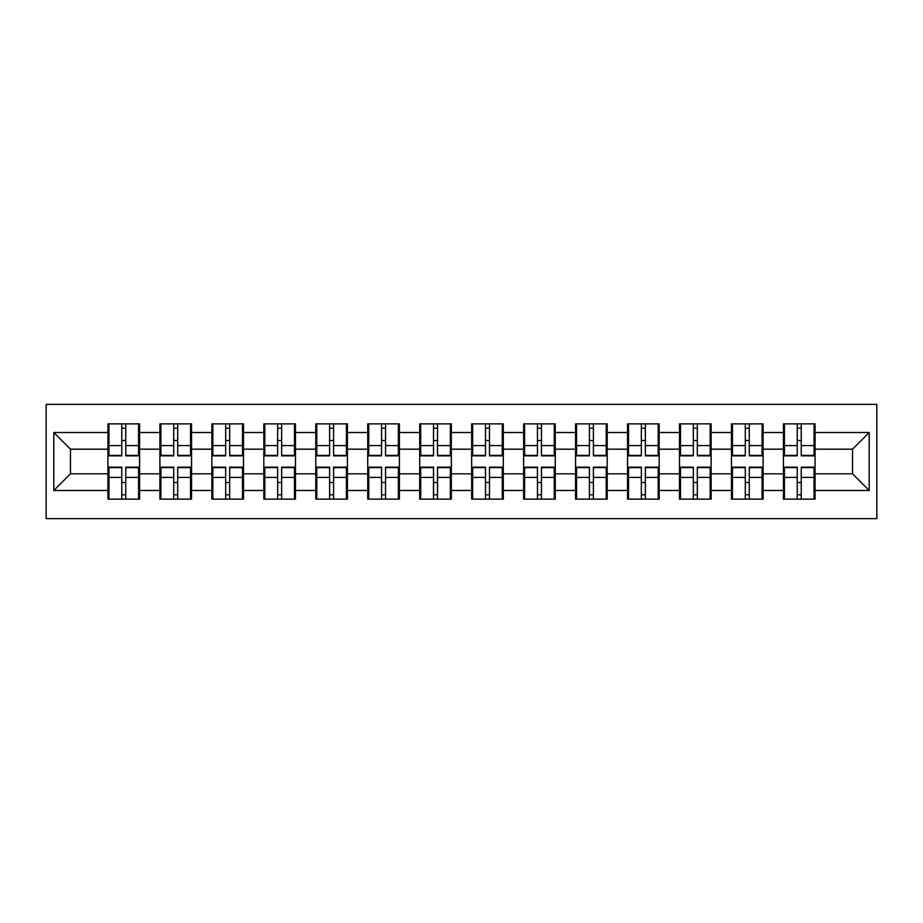<?xml version="1.0" encoding="UTF-8"?>
<svg xmlns="http://www.w3.org/2000/svg" width="923" height="923" viewBox="0 0 923 923"><rect width="100%" height="100%" fill="white"/><g stroke="black" fill="none" stroke-linecap="round" stroke-linejoin="round"><path stroke-width="1.38" d="M46.15 518.622L876.85 518.622L876.85 404.378L46.15 404.378L46.15 518.622M815.067 482.648L814.063 482.648M784.423 482.648L783.419 482.648M783.419 440.352L784.423 440.352M814.063 440.352L815.067 440.352M815.067 436.014L814.063 436.014M784.423 436.014L783.419 436.014M783.419 486.986L784.423 486.986M814.063 486.986L815.067 486.986M763.102 482.648L762.11 482.648M732.458 482.648L731.466 482.648M731.466 440.352L732.458 440.352M762.11 440.352L763.102 440.352M763.102 436.014L762.11 436.014M732.458 436.014L731.466 436.014M731.466 486.986L732.458 486.986M762.11 486.986L763.102 486.986M711.148 482.648L710.145 482.648M680.505 482.648L679.501 482.648M679.501 440.352L680.505 440.352M710.145 440.352L711.148 440.352M711.148 436.014L710.145 436.014M680.505 436.014L679.501 436.014M679.501 486.986L680.505 486.986M710.145 486.986L711.148 486.986M659.184 482.648L658.18 482.648M628.54 482.648L627.536 482.648M627.536 440.352L628.54 440.352M658.18 440.352L659.184 440.352M659.184 436.014L658.18 436.014M628.54 436.014L627.536 436.014M627.536 486.986L628.54 486.986M658.18 486.986L659.184 486.986M607.219 482.648L606.226 482.648M576.575 482.648L575.583 482.648M575.583 440.352L576.575 440.352M606.226 440.352L607.219 440.352M607.219 436.014L606.226 436.014M576.575 436.014L575.583 436.014M575.583 486.986L576.575 486.986M606.226 486.986L607.219 486.986M555.265 482.648L554.261 482.648M524.622 482.648L523.618 482.648M523.618 440.352L524.622 440.352M554.261 440.352L555.265 440.352M555.265 436.014L554.261 436.014M524.622 436.014L523.618 436.014M523.618 486.986L524.622 486.986M554.261 486.986L555.265 486.986M503.3 482.648L502.297 482.648M472.657 482.648L471.665 482.648M471.665 440.352L472.657 440.352M502.297 440.352L503.3 440.352M503.3 436.014L502.297 436.014M472.657 436.014L471.665 436.014M471.665 486.986L472.657 486.986M502.297 486.986L503.3 486.986M451.335 482.648L450.343 482.648M420.703 482.648L419.7 482.648M419.7 440.352L420.703 440.352M450.343 440.352L451.335 440.352M451.335 436.014L450.343 436.014M420.703 436.014L419.7 436.014M419.7 486.986L420.703 486.986M450.343 486.986L451.335 486.986M399.382 482.648L398.378 482.648M368.739 482.648L367.735 482.648M367.735 440.352L368.739 440.352M398.378 440.352L399.382 440.352M399.382 436.014L398.378 436.014M368.739 436.014L367.735 436.014M367.735 486.986L368.739 486.986M398.378 486.986L399.382 486.986M347.417 482.648L346.425 482.648M316.774 482.648L315.781 482.648M315.781 440.352L316.774 440.352M346.425 440.352L347.417 440.352M347.417 436.014L346.425 436.014M316.774 436.014L315.781 436.014M315.781 486.986L316.774 486.986M346.425 486.986L347.417 486.986M295.464 482.648L294.46 482.648M264.82 482.648L263.816 482.648M263.816 440.352L264.82 440.352M294.46 440.352L295.464 440.352M295.464 436.014L294.46 436.014M264.82 436.014L263.816 436.014M263.816 486.986L264.82 486.986M294.46 486.986L295.464 486.986M243.499 482.648L242.495 482.648M212.855 482.648L211.852 482.648M211.852 440.352L212.855 440.352M242.495 440.352L243.499 440.352M243.499 436.014L242.495 436.014M212.855 436.014L211.852 436.014M211.852 486.986L212.855 486.986M242.495 486.986L243.499 486.986M191.534 482.648L190.542 482.648M160.89 482.648L159.898 482.648M159.898 440.352L160.89 440.352M190.542 440.352L191.534 440.352M191.534 436.014L190.542 436.014M160.89 436.014L159.898 436.014M159.898 486.986L160.89 486.986M190.542 486.986L191.534 486.986M852.54 473.822L852.54 449.178L815.067 449.178L815.067 473.822L852.54 473.822L869.189 490.482L869.189 432.518L815.067 432.518L815.067 423.865L783.419 423.865L783.419 449.178L763.102 449.178L763.102 473.822L783.419 473.822L783.419 449.178M869.189 490.482L815.067 490.482L815.067 499.135L783.419 499.135L783.419 490.482L763.102 490.482L763.102 499.135L731.466 499.135L731.466 490.482L711.148 490.482L711.148 499.135L679.501 499.135L679.501 490.482L659.184 490.482L659.184 499.135L627.536 499.135L627.536 490.482L607.219 490.482L607.219 499.135L575.583 499.135L575.583 490.482L555.265 490.482L555.265 499.135L523.618 499.135L523.618 490.482L503.3 490.482L503.3 499.135L471.665 499.135L471.665 490.482L451.335 490.482L451.335 499.135L419.7 499.135L419.7 490.482L399.382 490.482L399.382 499.135L367.735 499.135L367.735 490.482L347.417 490.482L347.417 499.135L315.781 499.135L315.781 490.482L295.464 490.482L295.464 499.135L263.816 499.135L263.816 490.482L243.499 490.482L243.499 499.135L211.852 499.135L211.852 490.482L191.534 490.482L191.534 499.135L159.898 499.135L159.898 490.482L139.581 490.482L139.581 499.135L107.933 499.135L107.933 490.482L53.811 490.482L53.811 432.518L107.933 432.518L107.933 449.178L70.46 449.178L70.46 473.822L107.933 473.822L107.933 449.178M783.419 432.518L763.102 432.518L763.102 423.865L731.466 423.865L731.466 432.518L711.148 432.518L711.148 423.865L679.501 423.865L679.501 432.518L659.184 432.518L659.184 423.865L627.536 423.865L627.536 432.518L607.219 432.518L607.219 423.865L575.583 423.865L575.583 432.518L555.265 432.518L555.265 423.865L523.618 423.865L523.618 432.518L503.3 432.518L503.3 423.865L471.665 423.865L471.665 432.518L451.335 432.518L451.335 423.865L419.7 423.865L419.7 432.518L399.382 432.518L399.382 423.865L367.735 423.865L367.735 432.518L347.417 432.518L347.417 423.865L315.781 423.865L315.781 432.518L295.464 432.518L295.464 423.865L263.816 423.865L263.816 432.518L243.499 432.518L243.499 423.865L211.852 423.865L211.852 432.518L191.534 432.518L191.534 423.865L159.898 423.865L159.898 432.518L139.581 432.518L139.581 423.865L107.933 423.865L107.933 432.518M783.419 473.822L783.419 490.482M763.102 473.822L763.102 490.482M763.102 432.518L763.102 449.178M711.148 473.822L731.466 473.822L731.466 449.178L711.148 449.178L711.148 490.482M731.466 473.822L731.466 490.482M731.466 432.518L731.466 449.178M711.148 432.518L711.148 449.178M659.184 473.822L679.501 473.822L679.501 449.178L659.184 449.178L659.184 490.482M679.501 473.822L679.501 490.482M679.501 432.518L679.501 449.178M659.184 432.518L659.184 449.178M607.219 473.822L627.536 473.822L627.536 449.178L607.219 449.178L607.219 490.482M627.536 473.822L627.536 490.482M627.536 432.518L627.536 449.178M607.219 432.518L607.219 449.178M555.265 473.822L575.583 473.822L575.583 449.178L555.265 449.178L555.265 490.482M575.583 473.822L575.583 490.482M575.583 432.518L575.583 449.178M555.265 432.518L555.265 449.178M503.3 473.822L523.618 473.822L523.618 449.178L503.3 449.178L503.3 490.482M523.618 473.822L523.618 490.482M523.618 432.518L523.618 449.178M503.3 432.518L503.3 449.178M451.335 473.822L471.665 473.822L471.665 449.178L451.335 449.178L451.335 490.482M471.665 473.822L471.665 490.482M471.665 432.518L471.665 449.178M451.335 432.518L451.335 449.178M399.382 473.822L419.7 473.822L419.7 449.178L399.382 449.178L399.382 490.482M419.7 473.822L419.7 490.482M419.7 432.518L419.7 449.178M399.382 432.518L399.382 449.178M347.417 473.822L367.735 473.822L367.735 449.178L347.417 449.178L347.417 490.482M367.735 473.822L367.735 490.482M367.735 432.518L367.735 449.178M347.417 432.518L347.417 449.178M295.464 473.822L315.781 473.822L315.781 449.178L295.464 449.178L295.464 490.482M315.781 473.822L315.781 490.482M315.781 432.518L315.781 449.178M295.464 432.518L295.464 449.178M243.499 473.822L263.816 473.822L263.816 449.178L243.499 449.178L243.499 490.482M263.816 473.822L263.816 490.482M263.816 432.518L263.816 449.178M243.499 432.518L243.499 449.178M191.534 473.822L211.852 473.822L211.852 449.178L191.534 449.178L191.534 490.482M211.852 473.822L211.852 490.482M211.852 432.518L211.852 449.178M191.534 432.518L191.534 449.178M139.581 473.822L159.898 473.822L159.898 449.178L139.581 449.178L139.581 490.482M159.898 473.822L159.898 490.482M159.898 432.518L159.898 449.178M139.581 432.518L139.581 449.178M139.581 482.648L138.577 482.648M108.937 482.648L107.933 482.648M107.933 440.352L108.937 440.352M138.577 440.352L139.581 440.352M139.581 436.014L138.577 436.014M108.937 436.014L107.933 436.014M107.933 486.986L108.937 486.986M138.577 486.986L139.581 486.986M107.933 473.822L107.933 490.482M70.46 473.822L53.811 490.482M53.811 432.518L70.46 449.178M815.067 473.822L815.067 490.482M815.067 432.518L815.067 449.178M869.189 432.518L852.54 449.178M138.577 423.865L138.577 455.835L125.759 455.835L125.759 423.865M121.755 423.865L121.755 455.835L108.937 455.835L108.937 423.865M121.755 428.191L125.759 428.191M125.759 440.513L121.755 440.513M108.937 499.135L108.937 467.165L121.755 467.165L121.755 499.135M125.759 499.135L125.759 467.165L138.577 467.165L138.577 499.135M125.759 494.809L121.755 494.809M121.755 482.487L125.759 482.487M190.542 423.865L190.542 455.835L177.712 455.835L177.712 423.865M173.72 423.865L173.72 455.835L160.89 455.835L160.89 423.865M173.72 428.191L177.712 428.191M177.712 440.513L173.72 440.513M242.495 423.865L242.495 455.835L229.677 455.835L229.677 423.865M225.685 423.865L225.685 455.835L212.855 455.835L212.855 423.865M225.685 428.191L229.677 428.191M229.677 440.513L225.685 440.513M294.46 423.865L294.46 455.835L281.642 455.835L281.642 423.865M277.638 423.865L277.638 455.835L264.82 455.835L264.82 423.865M277.638 428.191L281.642 428.191M281.642 440.513L277.638 440.513M346.425 423.865L346.425 455.835L333.595 455.835L333.595 423.865M329.603 423.865L329.603 455.835L316.774 455.835L316.774 423.865M329.603 428.191L333.595 428.191M333.595 440.513L329.603 440.513M398.378 423.865L398.378 455.835L385.56 455.835L385.56 423.865M381.557 423.865L381.557 455.835L368.739 455.835L368.739 423.865M381.557 428.191L385.56 428.191M385.56 440.513L381.557 440.513M160.89 499.135L160.89 467.165L173.72 467.165L173.72 499.135M177.712 499.135L177.712 467.165L190.542 467.165L190.542 499.135M177.712 494.809L173.72 494.809M173.72 482.487L177.712 482.487M212.855 499.135L212.855 467.165L225.685 467.165L225.685 499.135M229.677 499.135L229.677 467.165L242.495 467.165L242.495 499.135M229.677 494.809L225.685 494.809M225.685 482.487L229.677 482.487M264.82 499.135L264.82 467.165L277.638 467.165L277.638 499.135M281.642 499.135L281.642 467.165L294.46 467.165L294.46 499.135M281.642 494.809L277.638 494.809M277.638 482.487L281.642 482.487M316.774 499.135L316.774 467.165L329.603 467.165L329.603 499.135M333.595 499.135L333.595 467.165L346.425 467.165L346.425 499.135M333.595 494.809L329.603 494.809M329.603 482.487L333.595 482.487M368.739 499.135L368.739 467.165L381.557 467.165L381.557 499.135M385.56 499.135L385.56 467.165L398.378 467.165L398.378 499.135M385.56 494.809L381.557 494.809M381.557 482.487L385.56 482.487M450.343 423.865L450.343 455.835L437.514 455.835L437.514 423.865M433.522 423.865L433.522 455.835L420.703 455.835L420.703 423.865M433.522 428.191L437.514 428.191M437.514 440.513L433.522 440.513M420.703 499.135L420.703 467.165L433.522 467.165L433.522 499.135M437.514 499.135L437.514 467.165L450.343 467.165L450.343 499.135M437.514 494.809L433.522 494.809M433.522 482.487L437.514 482.487M502.297 423.865L502.297 455.835L489.478 455.835L489.478 423.865M485.486 423.865L485.486 455.835L472.657 455.835L472.657 423.865M485.486 428.191L489.478 428.191M489.478 440.513L485.486 440.513M472.657 499.135L472.657 467.165L485.486 467.165L485.486 499.135M489.478 499.135L489.478 467.165L502.297 467.165L502.297 499.135M489.478 494.809L485.486 494.809M485.486 482.487L489.478 482.487M554.261 423.865L554.261 455.835L541.443 455.835L541.443 423.865M537.44 423.865L537.44 455.835L524.622 455.835L524.622 423.865M537.44 428.191L541.443 428.191M541.443 440.513L537.44 440.513M524.622 499.135L524.622 467.165L537.44 467.165L537.44 499.135M541.443 499.135L541.443 467.165L554.261 467.165L554.261 499.135M541.443 494.809L537.44 494.809M537.44 482.487L541.443 482.487M606.226 423.865L606.226 455.835L593.397 455.835L593.397 423.865M589.405 423.865L589.405 455.835L576.575 455.835L576.575 423.865M589.405 428.191L593.397 428.191M593.397 440.513L589.405 440.513M576.575 499.135L576.575 467.165L589.405 467.165L589.405 499.135M593.397 499.135L593.397 467.165L606.226 467.165L606.226 499.135M593.397 494.809L589.405 494.809M589.405 482.487L593.397 482.487M658.18 423.865L658.18 455.835L645.362 455.835L645.362 423.865M641.358 423.865L641.358 455.835L628.54 455.835L628.54 423.865M641.358 428.191L645.362 428.191M645.362 440.513L641.358 440.513M628.54 499.135L628.54 467.165L641.358 467.165L641.358 499.135M645.362 499.135L645.362 467.165L658.18 467.165L658.18 499.135M645.362 494.809L641.358 494.809M641.358 482.487L645.362 482.487M710.145 423.865L710.145 455.835L697.315 455.835L697.315 423.865M693.323 423.865L693.323 455.835L680.505 455.835L680.505 423.865M693.323 428.191L697.315 428.191M697.315 440.513L693.323 440.513M680.505 499.135L680.505 467.165L693.323 467.165L693.323 499.135M697.315 499.135L697.315 467.165L710.145 467.165L710.145 499.135M697.315 494.809L693.323 494.809M693.323 482.487L697.315 482.487M762.11 423.865L762.11 455.835L749.28 455.835L749.28 423.865M745.288 423.865L745.288 455.835L732.458 455.835L732.458 423.865M745.288 428.191L749.28 428.191M749.28 440.513L745.288 440.513M732.458 499.135L732.458 467.165L745.288 467.165L745.288 499.135M749.28 499.135L749.28 467.165L762.11 467.165L762.11 499.135M749.28 494.809L745.288 494.809M745.288 482.487L749.28 482.487M814.063 423.865L814.063 455.835L801.245 455.835L801.245 423.865M797.241 423.865L797.241 455.835L784.423 455.835L784.423 423.865M797.241 428.191L801.245 428.191M801.245 440.513L797.241 440.513M784.423 499.135L784.423 467.165L797.241 467.165L797.241 499.135M801.245 499.135L801.245 467.165L814.063 467.165L814.063 499.135M801.245 494.809L797.241 494.809M797.241 482.487L801.245 482.487M121.755 445.567L108.937 445.567M121.755 455.408L108.937 455.408M138.577 445.567L125.759 445.567M138.577 455.408L125.759 455.408M125.759 477.433L138.577 477.433M125.759 467.592L138.577 467.592M108.937 477.433L121.755 477.433M108.937 467.592L121.755 467.592M173.72 445.567L160.89 445.567M173.72 455.408L160.89 455.408M190.542 445.567L177.712 445.567M190.542 455.408L177.712 455.408M225.685 445.567L212.855 445.567M225.685 455.408L212.855 455.408M242.495 445.567L229.677 445.567M242.495 455.408L229.677 455.408M277.638 445.567L264.82 445.567M277.638 455.408L264.82 455.408M294.46 445.567L281.642 445.567M294.46 455.408L281.642 455.408M329.603 445.567L316.774 445.567M329.603 455.408L316.774 455.408M346.425 445.567L333.595 445.567M346.425 455.408L333.595 455.408M381.557 445.567L368.739 445.567M381.557 455.408L368.739 455.408M398.378 445.567L385.56 445.567M398.378 455.408L385.56 455.408M177.712 477.433L190.542 477.433M177.712 467.592L190.542 467.592M160.89 477.433L173.72 477.433M160.89 467.592L173.72 467.592M229.677 477.433L242.495 477.433M229.677 467.592L242.495 467.592M212.855 477.433L225.685 477.433M212.855 467.592L225.685 467.592M281.642 477.433L294.46 477.433M281.642 467.592L294.46 467.592M264.82 477.433L277.638 477.433M264.82 467.592L277.638 467.592M333.595 477.433L346.425 477.433M333.595 467.592L346.425 467.592M316.774 477.433L329.603 477.433M316.774 467.592L329.603 467.592M385.56 477.433L398.378 477.433M385.56 467.592L398.378 467.592M368.739 477.433L381.557 477.433M368.739 467.592L381.557 467.592M433.522 445.567L420.703 445.567M433.522 455.408L420.703 455.408M450.343 445.567L437.514 445.567M450.343 455.408L437.514 455.408M437.514 477.433L450.343 477.433M437.514 467.592L450.343 467.592M420.703 477.433L433.522 477.433M420.703 467.592L433.522 467.592M485.486 445.567L472.657 445.567M485.486 455.408L472.657 455.408M502.297 445.567L489.478 445.567M502.297 455.408L489.478 455.408M489.478 477.433L502.297 477.433M489.478 467.592L502.297 467.592M472.657 477.433L485.486 477.433M472.657 467.592L485.486 467.592M537.44 445.567L524.622 445.567M537.44 455.408L524.622 455.408M554.261 445.567L541.443 445.567M554.261 455.408L541.443 455.408M541.443 477.433L554.261 477.433M541.443 467.592L554.261 467.592M524.622 477.433L537.44 477.433M524.622 467.592L537.44 467.592M589.405 445.567L576.575 445.567M589.405 455.408L576.575 455.408M606.226 445.567L593.397 445.567M606.226 455.408L593.397 455.408M593.397 477.433L606.226 477.433M593.397 467.592L606.226 467.592M576.575 477.433L589.405 477.433M576.575 467.592L589.405 467.592M641.358 445.567L628.54 445.567M641.358 455.408L628.54 455.408M658.18 445.567L645.362 445.567M658.18 455.408L645.362 455.408M645.362 477.433L658.18 477.433M645.362 467.592L658.18 467.592M628.54 477.433L641.358 477.433M628.54 467.592L641.358 467.592M693.323 445.567L680.505 445.567M693.323 455.408L680.505 455.408M710.145 445.567L697.315 445.567M710.145 455.408L697.315 455.408M697.315 477.433L710.145 477.433M697.315 467.592L710.145 467.592M680.505 477.433L693.323 477.433M680.505 467.592L693.323 467.592M745.288 445.567L732.458 445.567M745.288 455.408L732.458 455.408M762.11 445.567L749.28 445.567M762.11 455.408L749.28 455.408M749.28 477.433L762.11 477.433M749.28 467.592L762.11 467.592M732.458 477.433L745.288 477.433M732.458 467.592L745.288 467.592M797.241 445.567L784.423 445.567M797.241 455.408L784.423 455.408M814.063 445.567L801.245 445.567M814.063 455.408L801.245 455.408M801.245 477.433L814.063 477.433M801.245 467.592L814.063 467.592M784.423 477.433L797.241 477.433M784.423 467.592L797.241 467.592"/></g></svg>
